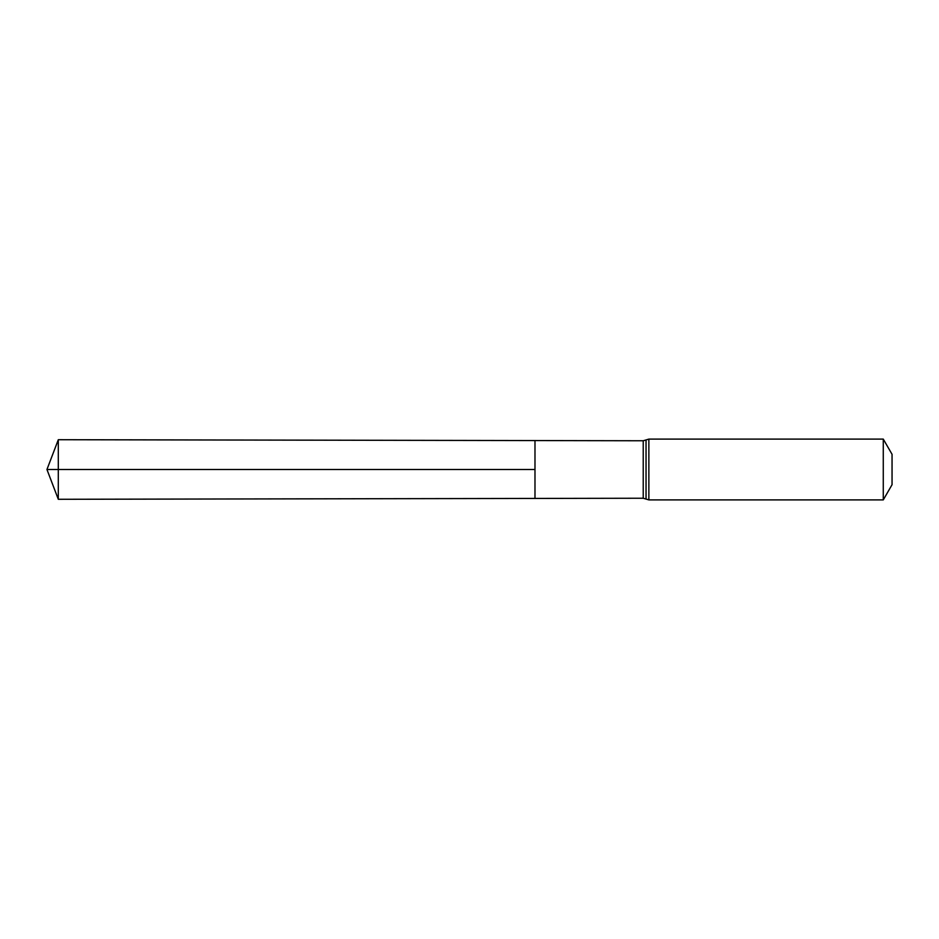 <?xml version="1.0" encoding="UTF-8"?>
<svg xmlns="http://www.w3.org/2000/svg" width="939" height="939" viewBox="0 0 939 939"><rect width="100%" height="100%" fill="white"/><g stroke="black" fill="none" stroke-linecap="round" stroke-linejoin="round"><path stroke-width="1.41" d="M534.984 469.5L534.984 498.433L58.3 499.29L58.3 439.71L534.984 440.567L534.984 498.433L643.227 498.233L643.227 440.767L534.984 440.567L534.984 469.5M883.27 439.1L883.27 499.9L892.05 484.7L892.05 454.3L883.27 439.1L648.861 439.1L643.227 440.767M58.3 499.29L46.95 469.5L534.984 469.5L58.3 469.5M883.27 499.9L648.861 499.9L648.861 439.1M648.861 499.9L646.044 499.067L646.044 439.933M646.044 499.067L643.227 498.233M46.95 469.5L58.3 439.71"/></g></svg>
